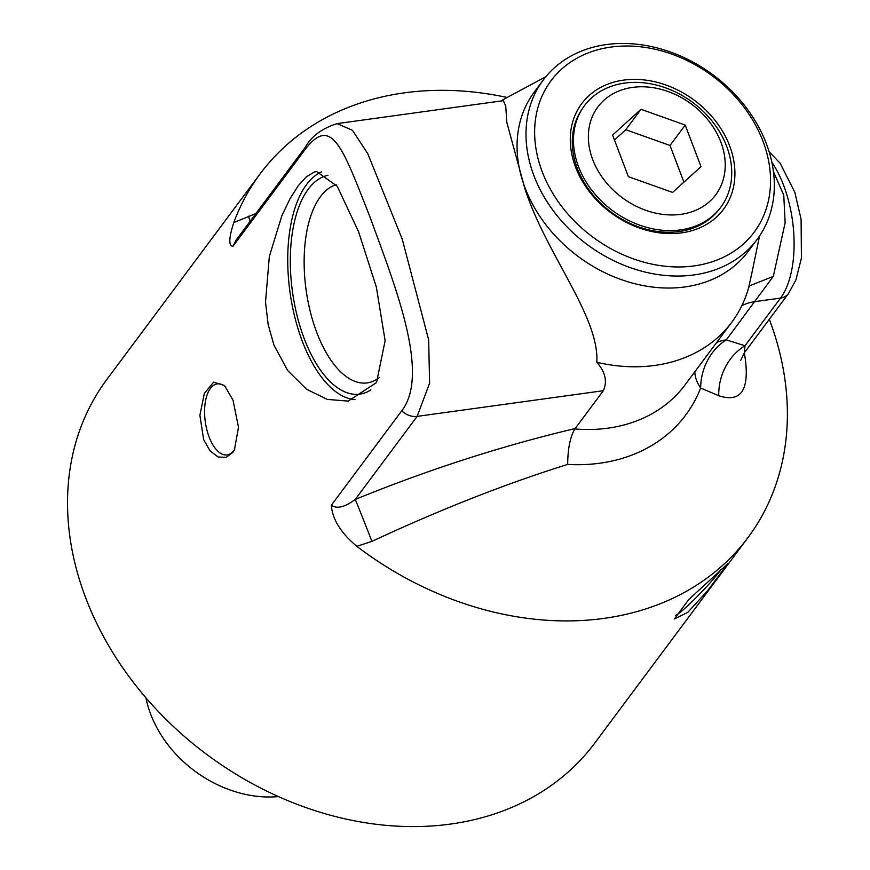 <?xml version="1.0" encoding="UTF-8"?>
<svg xmlns="http://www.w3.org/2000/svg" width="870" height="870" viewBox="0 0 870 870"><rect width="100%" height="100%" fill="white"/><g stroke="black" fill="none" stroke-linecap="round" stroke-linejoin="round"><path stroke-width="1.3" d="M752.985 267.819L748.602 287.937L749.483 285.86L773.31 276.388L785.142 222.742L783.761 195.141L773.452 171.629M694.836 371.784A50.014 29.841 -158.7 0 0 700.665 387.998A50.014 41.26 106.4 0 1 726.276 339.887L773.31 276.388M748.602 287.937L747.711 290.819A162.549 128.727 36.7 0 1 731.8 322.204A162.549 128.727 36.7 0 1 596.798 362.279C605.335 371.958 607.51 381.441 603.323 390.706L574.842 428.953C570.165 437.055 567.773 448.876 567.686 464.417A181.09 143.409 36.7 0 0 700.665 387.998L718.761 395.741C741.958 403.278 750.484 388.933 744.328 352.72M356.841 546.317L371.903 541.379A50.014 0.718 68.9 0 0 355.21 499.456C344.824 507.232 336.864 509.157 331.339 505.242C332.34 519.227 340.844 532.929 356.841 546.327A304.261 240.946 36.7 0 0 748.048 537.486A304.261 240.946 36.7 0 0 769.308 319.301M507.166 97.473A304.261 240.946 36.7 0 0 260.206 173.761A304.261 240.946 36.7 0 0 233.823 222.502C228.799 237.978 228.516 245.905 232.964 246.275L303.369 151.848C331.231 113.394 342.008 145.877 369.859 216.706C395.622 287.111 430.237 373.882 401.733 410.825L331.339 505.242M358.603 231.811L376.34 287.067L385.127 340.681L376.536 382.539L348.207 401.092L327.316 399.406L306.588 389.271L287.687 370.555L274.017 345.249L268.177 324.684L265.513 302.031L269.319 256.53L281.88 215.629L290.014 198.708L298.269 185.701L306.414 176.719L314.396 172.01L316.549 171.542L337.212 186.245L358.603 231.811M233.04 400.222L238.5 427.311L234.4 449.91L232.834 452.367L226.189 457.381L218.163 457.011L210.061 450.888L203.645 439.633L199.893 415.316L204.33 393.447L213.607 382.147L224.493 385.508L233.04 400.222M748.048 537.486L594.71 743.154A304.261 240.946 -143.3 0 1 326.283 814.07A304.261 240.946 -143.3 0 1 85.695 597.842A304.261 240.946 -143.3 0 1 106.869 379.429L260.206 173.761M687.735 612.382L674.446 618.929L688.714 599.604L727.983 563.499L707.462 590.882L687.735 612.382M603.323 390.706L417.154 416.382L429.595 383.148L428.66 339.865L402.244 239.185L367.771 153.653L352.426 130.293L337.038 123.616L503.371 100.659L505.742 106.075L506.829 122.431L524.708 188.04C545.436 253.311 599.669 316.658 596.798 362.279M545.849 76.723L506.025 98.082A162.549 128.727 36.7 0 0 500.913 101.007M543.239 80.029L534.3 92.024A133.371 105.618 36.7 0 0 525.023 187.768A133.371 105.618 36.7 0 0 630.489 282.554A133.371 105.618 36.7 0 0 748.156 251.463L757.085 239.478A133.371 105.618 36.7 0 0 766.372 143.735A133.371 105.618 36.7 0 0 660.906 48.948A133.371 105.618 36.7 0 0 543.239 80.029A133.371 105.618 36.7 0 0 533.962 175.773A133.371 105.618 36.7 0 0 639.417 270.559A133.371 105.618 36.7 0 0 757.085 239.478M741.784 305.794A50.014 39.607 36.7 0 1 754.79 301.64L780.531 298.095A16.671 13.202 36.7 0 0 788.427 293.658L744.448 352.644L745.003 345.738A50.014 41.793 -71.7 0 0 718.761 395.741M255.867 213.585L233.834 222.513M371.903 541.379C440.84 509.276 506.101 483.622 567.686 464.417M232.964 246.275L236.085 240.131L305.337 147.237A16.671 13.202 -143.3 0 1 305.348 147.226A16.671 13.202 -143.3 0 1 305.555 146.954M771.864 162.309A83.357 39.661 82.1 0 1 780.531 298.095L745.003 345.738L726.276 339.887A50.014 39.607 36.7 0 0 716.739 342.399M250.201 221.187A50.014 0.718 68.9 0 0 248.374 216.206M234.878 448.985A35.844 17.052 82.1 0 1 227.092 454.901A35.844 17.052 82.1 0 1 209.104 436.947A35.844 17.052 82.1 0 1 217.293 383.887A35.844 17.052 82.1 0 1 225.798 386.954M721.382 569.1A35.844 3.349 -46.3 0 1 686.169 607.184A35.844 3.349 -46.3 0 1 675.686 615.394M354.982 399.591A115.862 55.136 82.1 0 1 302.347 341.344A115.862 55.136 82.1 0 1 321.617 171.89M370.837 389.901A110.577 52.613 82.1 0 1 304.272 338.756A110.577 52.613 82.1 0 1 328.001 175.349M336.168 184.701A100.441 47.796 -97.9 0 0 316.81 332.579A100.441 47.796 -97.9 0 0 367.988 382.778A100.441 47.796 -97.9 0 0 379.092 377.732M762.99 141.266A126.705 100.344 -143.3 0 1 633.404 258.868A126.705 100.344 -143.3 0 1 561.4 69.328A126.705 100.344 -143.3 0 1 762.99 141.266M575.559 167.116A88.425 70.024 -143.3 0 1 665.996 85.042A88.425 70.024 -143.3 0 1 716.238 217.315A88.425 70.024 -143.3 0 1 575.559 167.116M719.055 209.442L717.674 211.105A84.89 67.218 -143.3 0 1 642.876 228.277A84.89 67.218 -143.3 0 1 577.343 168.421A84.89 67.218 -143.3 0 1 573.33 130.402A84.89 67.218 -143.3 0 1 581.682 109.707L582.878 107.913A84.999 67.305 -143.3 0 1 692.835 102.529A84.999 67.305 -143.3 0 1 719.055 209.442A84.999 67.305 -143.3 0 1 624.084 218.055A84.999 67.305 -143.3 0 1 574.526 128.629A84.999 67.305 -143.3 0 1 582.878 107.913M145.932 697.805A110.207 87.272 36.7 0 0 150.673 714.15A110.207 87.272 36.7 0 0 278.422 796.594M589.273 126.77A73.504 58.203 -143.3 0 1 700.198 111.48A73.504 58.203 -143.3 0 1 680.905 214.346A73.504 58.203 -143.3 0 1 589.273 126.77M612.589 135.089L641.005 109.294L685.212 125.073L701.002 166.638L672.586 192.433L628.379 176.653L612.589 135.089M614.448 139.994L625.791 129.706L669.998 145.475L683.929 182.134M641.005 109.294L625.791 129.706M685.212 125.073L669.998 145.475M731.8 322.204L685.027 384.931A162.549 128.727 -143.3 0 1 574.842 428.953M575.103 428.562C501.936 445.886 428.638 469.517 355.21 499.456L417.154 416.382A16.671 13.202 36.7 0 1 401.733 410.825M303.369 151.848A16.671 13.202 -143.3 0 1 305.337 147.237M752.963 267.916L752.637 269.537M759.521 236.031L752.626 269.559M788.427 293.658L795.898 279.966L801.422 258.075L801.096 219.251L794.843 192.379L780.107 163.179L769.123 151.75M305.348 147.226C311.319 136.351 321.911 128.477 337.125 123.605M740.772 360.213L744.437 352.644"/></g></svg>
